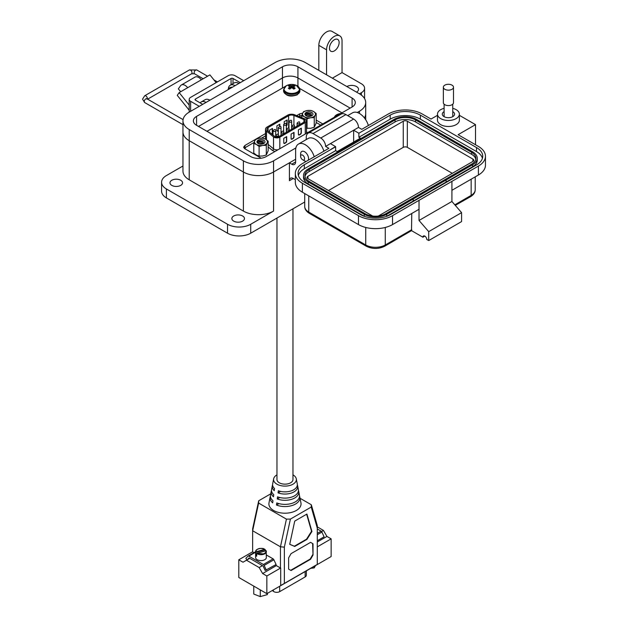 <?xml version="1.0" encoding="UTF-8"?>
<svg xmlns="http://www.w3.org/2000/svg" width="628" height="628" viewBox="0 0 628 628"><rect width="100%" height="100%" fill="white"/><g stroke="black" fill="none" stroke-linecap="round" stroke-linejoin="round"><path stroke-width="0.94" d="M341.946 112.852L299.674 88.454M285.434 86.334L206.965 131.307M302.743 113.118L299.674 113.864L296.659 115.599M265.495 133.591L244.896 145.484L243.601 147.219L244.543 148.585L261.24 158.225M322.792 123.912L316.182 120.097M273.361 589.912L273.361 591.325A4.137 2.386 -0 0 0 273.824 591.639A4.137 2.386 -0 0 0 279.68 591.639L279.68 586.262M273.361 591.325L272.356 590.493M305.137 571.566L305.137 576.944L279.68 591.639M305.137 576.944A4.137 2.386 -0 0 0 306.346 575.256L306.346 570.868M267.481 593.303L267.324 594.614L260.275 596.6L253.767 594.064L253.767 586.12M260.275 589.88L260.275 596.6M267.324 593.397L267.324 594.614M317.289 540.747L324.095 536.822L321.897 532.073A1.382 0.793 -120 0 0 321.112 531.155L317.289 528.949M315.539 565.553L314.204 567.908L310.742 568.332M314.204 566.33L314.204 567.908M265.927 550.787L257.221 553.237L263.171 553.912C265.283 553.213 266.201 552.177 265.927 550.787L266.162 550.78A5.385 3.109 180 0 1 266.351 551.58A5.385 3.109 180 0 1 263.328 554.367A5.385 3.109 180 0 1 256.671 553.449L257.221 553.237L256.671 553.449L256.671 556.267A5.385 3.109 180 0 1 255.769 555.191L256.671 554.94M265.259 550.897L265.259 549.704L264.71 549.351C262.622 547.027 254.112 549.422 256.004 551.808L255.769 552.381A5.385 3.109 180 0 1 255.588 551.58L255.588 557.491A5.385 3.109 -0 0 0 263.328 560.286A5.385 3.109 -0 0 0 266.351 557.491L266.154 550.701M256.004 551.808L264.71 549.351L265.259 549.704L255.769 552.381L255.769 555.191M247.275 559.76L249.073 557.947L263.101 566.048L265.149 570.475L276.092 564.533L273.894 559.784A1.382 0.793 -120 0 0 273.101 558.865L266.351 554.964M246.969 559.941L245.838 558.339L248.036 556.125A1.382 0.793 60 0 1 248.139 556.047A1.382 0.793 60 0 1 248.829 556.118L263.344 564.501A1.382 0.793 60 0 1 264.137 565.42L273.894 559.784M266.335 570.169L264.137 565.42M297.342 484.887A12.756 7.363 180 0 1 297.648 485.868A12.756 7.363 180 0 1 291.69 492.949A12.756 7.363 180 0 1 278.055 492.87L278.322 490.743A12.379 7.151 -0 0 0 291.525 490.774A12.379 7.151 -0 0 0 297.272 483.913L296.283 478.795A11.383 6.57 180 0 1 289.901 485.452A11.383 6.57 180 0 1 276.917 484.172A11.383 6.57 180 0 1 273.651 478.795A11.383 6.57 180 0 1 276.964 474.854M298.433 490.452A13.84 7.991 180 0 1 298.724 491.426A13.84 7.991 180 0 1 292.161 499.142A13.84 7.991 180 0 1 277.27 498.954L277.545 496.827A13.463 7.772 -0 0 0 291.996 496.976A13.463 7.772 -0 0 0 298.347 489.479L297.648 485.868M299.517 496.018A14.931 8.619 180 0 1 299.799 496.991A14.931 8.619 180 0 1 292.632 505.344A14.931 8.619 180 0 1 276.493 505.038L276.76 502.91A14.546 8.399 -0 0 0 292.467 503.177A14.546 8.399 -0 0 0 299.423 495.045L298.724 491.426M292.97 474.854A11.383 6.57 180 0 1 293.017 474.878A11.383 6.57 180 0 1 296.283 478.795M273.651 478.795L272.662 483.913A12.379 7.151 -0 0 0 274.522 488.545L274.248 490.672A12.756 7.363 180 0 1 272.285 485.868L271.586 489.479A13.463 7.772 -0 0 0 273.737 494.629L273.463 496.764A13.84 7.991 180 0 1 271.21 491.426L270.511 495.045A14.546 8.399 -0 0 0 272.96 500.712L272.685 502.847A14.931 8.619 180 0 1 270.134 496.991L268.996 502.887A16.077 9.279 -0 0 0 273.604 510.486A16.077 9.279 -0 0 0 291.934 512.283A16.077 9.279 -0 0 0 300.945 502.887L299.799 496.991M317.289 526.861L323.459 530.425L321.552 531.524M252.644 551.792L238.789 559.791L238.789 577.477L266.845 593.672L331.144 556.549L331.144 538.863L326.921 536.422L317.289 541.988M262.425 565.663L259.16 567.547L246.474 560.223L249.748 558.339M323.459 530.425L326.921 536.422M238.789 559.791L243.012 562.225L246.474 560.223M259.16 567.547L262.622 573.545L266.845 575.986L266.845 593.672M266.845 575.986L280.7 567.987L280.7 585.532L317.289 564.407L317.289 525.534L311.315 504.763L300.051 498.263M317.289 546.862L331.144 538.863M275.818 564.69L276.359 565.616L262.622 573.545M253.963 552.687L252.644 551.926L252.644 530.746L280.457 546.8L280.457 567.987L276.359 565.616M258.626 503.075L258.705 500.775L252.644 528.807L252.644 530.746L258.626 503.075L286.431 519.128L280.457 546.8L284.358 547.121L284.358 583.42L280.7 585.532M284.358 583.42L317.289 564.407M258.705 500.775L270.746 493.82M311.315 504.763L311.237 507.063L290.411 519.081L286.431 519.128M317.289 528.109L311.237 507.063M288.629 557.86L288.629 569.125L291.07 570.53L310.577 559.265L313.019 555.042L313.019 543.777L310.577 542.364L291.07 553.637L288.629 557.86M284.358 547.121L290.411 519.081M306.919 539.413L311.935 531.492L306.919 514.057L294.728 521.099L289.712 544.327L294.728 546.454L306.919 539.413L306.535 539.185L311.551 531.272L306.645 514.222M272.285 485.868A12.756 7.363 180 0 1 272.591 484.887M271.21 491.426A13.84 7.991 180 0 1 271.508 490.452M270.134 496.991A14.931 8.619 180 0 1 270.425 496.018M310.577 542.364L313.019 543.777M312.626 543.55L313.019 555.042M312.626 554.814L310.193 559.038L310.577 559.265M310.193 559.038L290.678 570.31M294.728 546.454L294.336 546.227L306.535 539.185M289.72 544.272L294.336 546.227M278.95 503.625L276.493 505.038M279.766 497.517L277.27 498.954M285.442 491.85A8.973 5.181 180 0 1 284.492 491.85M280.606 491.402L278.055 492.87M266.5 139.816L266.5 131.103A5.519 3.187 180 0 1 265.495 129.274A5.519 3.187 180 0 1 267.112 127.021L287.648 115.167A5.519 3.187 180 0 1 294.72 114.814L304.729 118.857A4.137 2.386 180 0 1 305.286 119.124A4.137 2.386 180 0 1 306.495 120.819A4.137 2.386 180 0 1 305.286 122.507L305.286 134.023M304.305 119.689A2.763 1.594 180 0 1 305.114 120.819A2.763 1.594 180 0 1 304.305 121.942L278.848 136.645A2.763 1.594 180 0 1 274.64 136.433L267.63 130.648A4.137 2.386 180 0 1 266.876 129.274A4.137 2.386 180 0 1 268.093 127.586L288.621 115.733A4.137 2.386 180 0 1 293.928 115.466L303.936 119.516A2.763 1.594 180 0 1 304.305 119.689M316.182 122.491L320.72 125.105M298.991 116.541L299.509 116.235A4.137 2.386 180 0 1 301.801 115.568M245.156 148.938A4.137 2.386 180 0 1 245.116 148.632A4.137 2.386 180 0 1 246.333 146.936L254.105 142.446M261.68 138.074L265.495 135.876M286.698 136.614L283.77 138.309L283.77 142.815A1.382 0.793 120 0 0 284.06 143.443A1.382 0.793 120 0 0 284.751 143.372L285.724 142.815A1.382 0.793 120 0 0 286.698 141.119L286.698 136.614M279.829 148.718L279.829 137.202L305.286 122.507M298.41 129.855L298.41 134.361A1.382 0.793 120 0 0 298.692 134.996A1.382 0.793 120 0 0 299.383 134.926L300.357 134.361A1.382 0.793 120 0 0 301.338 132.673L301.338 128.167L298.41 129.855M291.094 134.078L291.094 138.592A1.382 0.793 120 0 0 291.376 139.22A1.382 0.793 120 0 0 292.067 139.149L293.041 138.592A1.382 0.793 120 0 0 294.022 136.896L294.022 132.39L291.094 134.078M279.829 137.202A4.137 2.386 180 0 1 273.51 136.888L273.51 148.828A4.137 2.386 -0 0 0 278.023 149.754M266.5 131.103L273.51 136.888M283.95 143.357A1.382 0.793 120 0 0 284.508 143.239L285.481 142.674A1.382 0.793 120 0 0 286.454 140.978L286.454 136.755M298.583 134.902A1.382 0.793 120 0 0 299.14 134.785L300.113 134.219A1.382 0.793 120 0 0 301.095 132.532L301.095 128.308M291.266 139.133A1.382 0.793 120 0 0 291.824 139.008L292.797 138.45A1.382 0.793 120 0 0 293.771 136.755L293.771 132.532M269.577 132.257L269.577 130.114L272.505 128.418L272.505 132.924A1.382 0.793 -60 0 1 271.971 134.235M284.209 123.465L284.209 121.659L287.137 119.972L287.137 124.477A1.382 0.793 -60 0 1 286.337 126.047M278.33 130.687L277.866 130.954A1.382 0.793 -60 0 1 277.184 131.024A1.382 0.793 -60 0 1 276.893 130.388L276.893 125.883L279.821 124.195L279.821 126.291M271.759 134.054A1.382 0.793 120 0 0 272.262 132.783L272.505 132.924M272.262 128.559L272.262 132.783M286.337 125.678A1.382 0.793 120 0 0 286.894 124.336L287.137 124.477M286.894 120.113L286.894 124.336M277.066 130.938A1.382 0.793 120 0 0 277.623 130.812L278.33 130.404M279.578 124.336L279.578 126.291M276.964 218.049L276.964 479.525A8.007 4.624 -0 0 0 281.909 483.796A8.007 4.624 -0 0 0 290.631 482.799A8.007 4.624 -0 0 0 292.97 479.525L292.97 208.81M307.335 115.882L309.981 115.905M307.335 114.469L309.981 114.5M306.048 113.527L310.821 113.33M311.747 115.788A3.862 2.229 -0 0 0 312.375 115.293L311.692 115.819M311.802 112.491A4.003 2.308 -0 0 0 306.142 112.491A4.003 2.308 -0 0 0 306.142 115.756A4.003 2.308 -0 0 0 311.802 115.756A4.003 2.308 -0 0 0 311.802 112.491M306.37 115.89C304.933 113.268 306.535 112.491 311.182 113.558L311.417 115.921M306.495 128.238L310.648 128.293L314.251 127.264L316.182 123.104L316.182 113.48L315.217 115.089A6.468 3.737 180 0 1 310.648 117.734L307.037 118.763L304.399 116.769A6.468 3.737 180 0 1 302.72 113.158A6.468 3.737 180 0 1 307.296 110.52A6.468 3.737 180 0 1 313.545 111.486A6.468 3.737 180 0 1 315.217 115.089L314.251 117.648L310.648 117.734A6.468 3.737 -0 0 1 304.399 116.769L301.754 115.717L302.72 113.158L303.693 111.549L307.296 110.52L310.907 110.434L313.545 111.486L316.182 113.48M307.037 118.763L307.037 128.379M314.251 117.648L314.251 127.264M301.754 115.717L301.754 117.656M306.495 115.937L306.229 115.356L307.029 114.414L309.683 114.241L311.653 115.678M306.684 116.023L309.683 115.646L310.884 116.156M306.236 115.442L307.029 114.586L309.683 114.414L311.606 115.733M306.856 116.086L310.687 116.211M259.325 143.6L261.978 143.624M259.325 142.187L261.978 142.211M258.053 141.245L262.81 141.049M263.744 143.506A3.862 2.229 -0 0 0 264.388 142.988L263.681 143.537M263.768 140.193A4.003 2.308 -0 0 0 258.124 140.217A4.003 2.308 -0 0 0 258.139 143.474A4.003 2.308 -0 0 0 258.163 143.49A4.003 2.308 -0 0 0 263.799 143.474A4.003 2.308 -0 0 0 263.768 140.193M258.391 143.624C256.907 141.01 258.493 140.217 263.156 141.261L263.415 143.639M253.775 143.474L253.775 153.091L256.436 155.069L259.105 156.105L262.708 156.003L266.303 154.951L268.156 150.775L268.156 141.151L267.23 142.768A6.468 3.737 180 0 1 262.708 145.437L259.105 146.489L256.436 144.511A6.468 3.737 180 0 1 254.701 140.915A6.468 3.737 180 0 1 259.231 138.246A6.468 3.737 180 0 1 265.495 139.173A6.468 3.737 180 0 1 267.23 142.768L266.303 145.327L262.708 145.437A6.468 3.737 -0 0 1 256.436 144.511L253.775 143.474L254.701 140.915L255.627 139.298L259.231 138.246L262.826 138.136L265.495 139.173L268.156 141.151M259.105 146.489L259.105 156.105M266.303 145.327L266.303 154.951M258.485 143.655L258.226 143.074L259.003 142.14L261.648 141.952L263.642 143.396M258.681 143.741L261.648 143.357L262.873 143.875M258.226 143.16L259.003 142.321L261.648 142.124L263.603 143.451M258.854 143.804L262.685 143.93M180.707 180.252A6.296 3.635 0 0 0 173.854 179.467A6.296 3.635 0 0 0 169.968 182.827A6.296 3.635 0 0 0 171.813 185.393A6.296 3.635 0 0 0 178.666 186.178A6.296 3.635 0 0 0 182.552 182.827A6.296 3.635 0 0 0 180.707 180.252M242.612 215.993A6.296 3.635 0 0 0 235.751 215.208A6.296 3.635 0 0 0 231.865 218.56A6.296 3.635 0 0 0 233.71 221.127A6.296 3.635 0 0 0 240.571 221.919A6.296 3.635 0 0 0 244.457 218.56A6.296 3.635 0 0 0 242.612 215.993M346.876 86.554A6.837 3.949 180 0 1 356.547 86.554A6.837 3.949 180 0 1 358.549 89.349A6.837 3.949 180 0 1 356.547 92.135M334.3 39.76A6.837 3.949 -60 0 1 337.723 39.423A6.837 3.949 -60 0 1 338.767 44.902A6.837 3.949 -60 0 1 334.3 50.931A6.837 3.949 -60 0 1 330.877 51.268A6.837 3.949 -60 0 1 329.833 45.789A6.837 3.949 -60 0 1 334.3 39.76M314.22 156.78A13.675 7.897 -120 0 0 305.286 144.738A13.675 7.897 -120 0 0 298.449 144.063A13.675 7.897 -120 0 0 295.615 150.328L295.615 161.938A5.471 3.156 60 0 1 294.477 164.442A5.471 3.156 60 0 1 291.745 164.175L295.615 161.938M323.891 151.199A13.675 7.897 -120 0 0 314.958 139.157A13.675 7.897 -120 0 0 308.12 138.482L298.449 144.063M368.377 125.514A13.675 7.897 -120 0 0 359.444 113.472A13.675 7.897 -120 0 0 352.606 112.789L347.7 115.623M289.422 180.699A5.471 3.156 60 0 1 290.552 178.195A5.471 3.156 60 0 1 293.292 178.47L289.422 180.699L289.422 162.833L273.557 171.994L273.557 211.079L250.737 224.259A16.414 9.475 180 0 1 227.524 224.259L166.396 188.965A16.414 9.475 180 0 1 161.584 182.261L161.584 191.202A16.414 9.475 0 0 0 166.396 197.899L227.524 233.192A16.414 9.475 0 0 0 250.737 233.192L304.721 202.02M161.584 182.261A16.414 9.475 180 0 1 166.396 175.565L182.968 165.996M318.828 70.36L318.828 45.342A10.943 6.319 120 0 1 323.601 34.328A10.943 6.319 120 0 1 332.031 31.4L339.772 35.867A10.943 6.319 120 0 1 342.04 40.875L342.04 72.597L361.383 83.76A10.943 6.319 0 0 1 364.585 88.226L364.585 98.604M273.557 211.079A21.336 12.317 180 0 1 243.381 211.079L189.224 179.812A21.336 12.317 180 0 1 182.968 171.099L182.968 132.006A21.336 12.317 0 0 0 189.224 140.719L243.381 171.994A21.336 12.317 0 0 0 273.557 171.994L295.615 159.261M289.422 162.833L291.745 164.175M357.261 112.498L359.444 111.234A21.336 12.317 0 0 0 365.7 102.521L365.7 113.692A21.336 12.317 0 0 1 364.405 117.915A21.336 12.317 0 0 0 365.7 113.692L365.7 119.72M365.7 102.521A21.336 12.317 0 0 0 359.444 93.815L361.383 92.701A10.943 6.319 0 0 0 364.585 88.226M342.04 72.597L332.369 78.178M339.772 35.867A10.943 6.319 120 0 0 331.341 38.803A10.943 6.319 120 0 0 326.56 49.808L326.56 74.826M293.292 178.47L295.333 179.647M206.047 102.411A9.577 5.526 -120 0 0 201.266 101.94A9.577 5.526 -120 0 0 200.206 102.906M209.917 100.182A9.577 5.526 -120 0 0 205.128 99.703L201.266 101.94M235.068 85.659A9.577 5.526 -120 0 0 230.28 85.188A9.577 5.526 -120 0 0 228.294 89.569M238.938 83.43A9.577 5.526 -120 0 0 234.15 82.951L230.28 85.188M282.459 87.716L282.459 77.958L198.503 126.424L282.459 77.958A10.943 6.319 180 0 1 297.931 77.958L350.165 108.11L297.931 77.958L297.931 86.248M359.444 93.815L305.286 62.541A21.336 12.317 0 0 0 275.111 62.541L189.224 112.129A21.336 12.317 0 0 0 182.968 120.843A21.336 12.317 0 0 0 189.224 129.549L243.381 160.823A21.336 12.317 0 0 0 273.557 160.823L295.859 147.949M196.572 125.31A10.943 6.319 180 0 1 193.369 120.843A10.943 6.319 180 0 1 196.572 116.376L282.459 66.788A10.943 6.319 180 0 1 297.931 66.788L352.096 98.054A10.943 6.319 180 0 1 355.299 102.521A10.943 6.319 180 0 1 352.096 106.996L266.209 156.576A10.943 6.319 180 0 1 250.737 156.576L196.572 125.31L196.572 116.376M182.968 120.843L182.968 132.006A21.336 12.317 0 0 0 189.224 140.719L243.381 171.994A21.336 12.317 0 0 0 273.557 171.994L273.557 160.823M282.459 66.788L282.459 77.958A10.943 6.319 180 0 1 297.931 77.958L297.931 66.788M189.209 110.23L177.245 95.346L179.168 92.614L187.701 87.684A7.434 4.294 -120 0 0 181.359 84.992A7.434 4.294 -120 0 0 180.526 85.761L178.352 88.854L180.676 91.743M216.142 82.637L209.901 74.873L201.36 79.803A7.434 4.294 -120 0 0 195.018 77.103L181.359 84.992M183.839 89.922L183.855 89.898A2.002 1.154 60 0 1 184.075 89.694A2.002 1.154 60 0 1 184.389 89.6M189.209 105.112L179.168 92.614M231.057 84.741L231.057 78.469L195.441 99.028A1.382 0.793 0 0 0 195.033 99.593A1.382 0.793 0 0 0 195.441 100.158L202.703 104.35M243.68 80.69L235.021 75.69A4.828 2.787 0 0 0 228.192 75.69L190.622 97.371A4.828 2.787 0 0 0 189.209 99.35A4.828 2.787 0 0 0 190.622 101.32L199.288 106.32M231.057 78.469A1.382 0.793 180 0 1 233.004 78.469L240.265 82.66M231.811 87.535A7.575 4.372 -120 0 0 229.715 87.826A7.575 4.372 -120 0 0 228.419 89.498M232.242 87.292A7.575 4.372 -120 0 0 230.146 87.575A7.575 4.372 -120 0 0 229.934 87.708M300.616 156.309A2.802 1.617 60 0 1 302.602 155.163A2.802 1.617 60 0 1 304.588 158.601A2.802 1.617 60 0 1 302.602 159.748A2.802 1.617 60 0 1 300.616 156.309L300.616 154.017A5.613 3.242 60 0 1 301.778 151.45A5.613 3.242 60 0 1 304.588 151.725A5.613 3.242 60 0 1 308.222 160.242M306.174 161.427A5.613 3.242 60 0 1 304.588 160.894L302.602 159.748L304.588 160.894M437.488 114.139L437.488 120.168A10.943 6.319 0 0 0 440.691 124.634A10.943 6.319 0 0 0 452.615 126.008A10.943 6.319 0 0 0 459.374 120.168L459.374 114.139A10.943 6.319 180 0 1 452.615 119.979A10.943 6.319 180 0 1 440.691 118.606A10.943 6.319 180 0 1 437.488 114.139A10.943 6.319 180 0 1 444.106 108.338M452.749 108.338A10.943 6.319 180 0 1 456.164 109.672A10.943 6.319 180 0 1 459.374 114.139M444.106 111.611A6.154 3.556 0 0 0 444.075 111.627A6.154 3.556 0 0 0 442.277 114.139A6.154 3.556 0 0 0 446.076 117.42A6.154 3.556 0 0 0 452.78 116.651A6.154 3.556 0 0 0 454.586 114.139A6.154 3.556 0 0 0 452.749 111.611M328.491 190.527L403.262 147.36A2.873 1.656 180 0 1 407.329 147.36L452.301 173.328M372.702 216.056L307.893 178.635A2.873 1.656 180 0 1 307.053 177.465A2.873 1.656 180 0 1 307.893 176.295L403.262 121.228A2.873 1.656 180 0 1 407.329 121.228L472.908 159.088A2.873 1.656 180 0 1 473.748 160.266A2.873 1.656 180 0 1 472.908 161.435L378.307 216.056M475.781 159.261A14.499 8.368 0 0 0 471.644 154.347L415.548 121.958A14.499 8.368 0 0 0 395.043 121.958L309.157 171.546A14.499 8.368 0 0 0 305.012 176.46M415.548 119.948A14.499 8.368 0 0 0 395.043 119.948L309.157 169.536A14.499 8.368 0 0 0 304.91 175.455A14.499 8.368 0 0 0 309.157 181.374L365.253 213.756A14.499 8.368 0 0 0 385.757 213.756L471.644 164.175A14.499 8.368 0 0 0 475.891 158.256A14.499 8.368 0 0 0 471.644 152.337L415.548 119.948L415.548 121.958M416.513 119.391A15.865 9.161 0 0 0 394.07 119.391L308.183 168.971A15.865 9.161 0 0 0 303.536 175.455A15.865 9.161 0 0 0 308.183 181.932L364.279 214.313A15.865 9.161 0 0 0 386.722 214.313L472.609 164.732A15.865 9.161 0 0 0 477.256 158.256A15.865 9.161 0 0 0 472.609 151.772L416.513 119.391M413.224 199.021L413.224 201.031L472.609 166.742A15.865 9.161 0 0 0 477.256 160.266L477.256 158.256M446.108 182.042L446.108 180.032M413.224 199.013L413.224 201.031L386.809 216.275M303.536 175.455L303.536 177.465A15.865 9.161 0 0 0 308.183 183.941L364.193 216.275M482.437 158.256A21.336 12.317 0 0 0 476.479 151.552L420.383 119.163A21.336 12.317 0 0 0 390.2 119.163L358.871 137.257L360.417 138.152L337.205 151.552L335.65 150.657L304.321 168.751A21.336 12.317 0 0 0 298.355 175.455M449.978 180.26L476.479 164.952A21.336 12.317 0 0 0 482.728 156.246A21.336 12.317 0 0 0 476.479 147.533L420.383 115.144A21.336 12.317 0 0 0 390.2 115.144L358.871 133.238L358.871 137.257M335.65 150.657L335.65 146.787L304.321 164.732A21.336 12.317 0 0 0 298.065 173.438A21.336 12.317 0 0 0 304.321 182.151L360.417 214.541A21.336 12.317 0 0 0 390.592 214.541L449.978 180.252M459.374 115.317L475.514 124.634L458.102 134.69L478.41 146.418A24.076 13.902 180 0 1 485.46 156.246A24.076 13.902 180 0 1 478.41 166.067L392.524 215.655A24.076 13.902 180 0 1 358.478 215.655L302.382 183.266A24.076 13.902 180 0 1 295.333 173.438A24.076 13.902 180 0 1 302.382 163.61L328.884 148.31L325.594 146.418L330.43 143.624L335.525 146.567L330.815 149.433M358.871 133.238L353.643 130.224L358.478 127.429L361.767 129.329L388.269 114.029A24.076 13.902 180 0 1 422.314 114.029L431.02 119.053L437.488 115.317M353.643 142.061L353.643 130.224L330.43 143.624M358.478 127.429A6.837 3.949 -120 0 0 353.65 119.053L345.91 114.586A9.577 5.526 -120 0 0 341.122 114.115L308.238 133.097A9.577 5.526 -120 0 0 306.252 137.485L306.252 139.557M345.91 114.586L313.019 133.568L320.759 138.034A6.837 3.949 60 0 1 325.594 146.418M295.333 173.438L295.333 182.379A24.076 13.902 0 0 0 302.382 192.207L358.478 224.589A24.076 13.902 0 0 0 392.524 224.589L419.025 209.289L419.025 200.356L419.025 220.459L451.917 201.478L451.917 181.374M451.917 190.308L478.41 175.008A24.076 13.902 0 0 0 485.46 165.18L485.46 156.246M475.514 124.634L475.514 144.738M313.019 133.568A9.577 5.526 -120 0 0 308.238 133.097M411.772 213.481L411.513 230.641L422.895 237.211A2.732 1.578 60 0 1 423.46 235.963A2.732 1.578 60 0 1 425.572 236.693A2.732 1.578 60 0 1 426.765 239.449L428.704 240.563L428.704 231.63L419.025 220.459M428.704 240.563L461.588 221.574L461.588 212.641L451.917 201.478M428.704 231.63L461.588 212.641M422.895 237.211L424.834 236.097M454.813 204.822L471.157 195.387A2.732 1.578 -120 0 1 470.592 196.643L455.284 205.372M411.513 230.641L384.705 246.223C378.566 249.198 372.435 249.198 366.297 246.223A2.732 1.578 120 0 1 365.731 244.975A13.816 7.976 0 0 0 385.27 244.975L411.772 229.675M453.502 87.221L453.502 102.654A5.079 2.928 180 0 1 452.019 104.727A5.079 2.928 180 0 1 446.484 105.363A5.079 2.928 180 0 1 443.352 102.654L443.352 87.221A5.079 2.928 180 0 1 444.836 85.149A5.079 2.928 180 0 1 450.37 84.513A5.079 2.928 180 0 1 453.502 87.221A5.079 2.928 180 0 1 452.019 89.294A5.079 2.928 180 0 1 446.484 89.93A5.079 2.928 180 0 1 443.352 87.221M288.99 85.534A3.894 2.253 -0 0 0 288.362 86.012A11.814 6.202 55.8 0 1 289.555 86.374A11.791 3.077 72.4 0 1 289.83 86.711A11.791 4.263 99.2 0 0 289.555 87.166A11.814 7.387 115.5 0 0 288.362 88.242A3.894 2.253 0 0 0 288.99 88.721A3.894 2.253 0 0 0 289.814 89.082A11.814 6.202 -55.8 0 1 291.062 88.038A11.791 8.266 -32.3 0 1 291.745 87.818A11.791 8.266 32.3 0 1 292.428 88.038A11.814 6.202 55.8 0 1 293.676 89.082A3.894 2.253 0 0 0 294.501 88.721A3.894 2.253 0 0 0 295.129 88.242A11.814 7.387 -115.5 0 0 293.935 87.166A11.791 4.263 -99.2 0 0 293.661 86.711A11.791 3.077 -72.4 0 1 293.935 86.374A11.814 6.202 -55.8 0 1 295.129 86.012A3.894 2.253 0 0 0 293.676 85.172A11.814 7.387 115.5 0 0 292.428 85.502A11.791 9.451 140.4 0 0 291.745 85.604A11.791 9.451 -140.4 0 0 291.062 85.502A11.814 7.387 -115.5 0 0 289.814 85.172A3.894 2.253 -0 0 0 288.99 85.534M286.266 85.785A7.748 4.474 -0 0 0 286.266 92.112A7.748 4.474 -0 0 0 297.217 92.112A7.748 4.474 -0 0 0 296.235 85.306L296.235 85.306A11.814 11.814 0 0 0 287.255 85.306L287.255 85.306A7.748 4.474 -0 0 0 286.266 85.785M289.72 89.05L289.555 87.166M290.073 88.846L289.83 86.711M290.246 88.697L289.814 85.172M290.905 88.156L291.062 85.502M291.745 87.818L291.745 85.604M292.577 88.156L292.428 85.502M293.237 88.697L293.676 85.172M293.409 88.846L293.661 86.711M293.771 89.05L293.935 87.166M340.784 113.519A11.814 11.814 0 0 0 337.55 114.343L337.55 114.343A7.748 4.474 -0 0 0 336.561 114.822A7.748 4.474 -0 0 0 334.41 117.201M299.674 113.864L299.674 116.149M244.896 145.484L244.896 148.789M317.289 533.36L321.112 531.155M317.289 534.734L321.897 532.073M265.126 549.5C260.337 547.553 257.158 548.252 255.588 551.58A5.385 3.109 180 0 1 257.284 549.312M255.588 552.216L248.829 556.118M263.344 564.501L273.101 558.865M255.588 551.769L248.248 556M275.7 136.951L275.7 130.703A1.342 0.777 180 0 1 274.876 131.417A1.342 0.777 180 0 1 273.408 131.252A1.342 0.777 180 0 1 273.015 130.703L273.015 135.091M281.022 135.389L281.022 127.633A1.342 0.777 180 0 1 280.19 128.347A1.342 0.777 180 0 1 278.722 128.183A1.342 0.777 180 0 1 278.33 127.633L278.33 134.722M286.337 132.32L286.337 124.564A1.342 0.777 180 0 1 285.505 125.278A1.342 0.777 180 0 1 284.044 125.113A1.342 0.777 180 0 1 283.644 124.564L283.644 131.652M291.659 129.25L291.659 121.494A1.342 0.777 180 0 1 290.827 122.209A1.342 0.777 180 0 1 289.359 122.044A1.342 0.777 180 0 1 288.966 121.494L288.966 128.583M299.776 124.556L299.776 123.112A1.342 0.777 180 0 1 298.952 123.826A1.342 0.777 180 0 1 297.484 123.661A1.342 0.777 180 0 1 297.091 123.112L297.091 126.11M294.461 127.625L294.461 126.181A1.342 0.777 180 0 1 293.629 126.895A1.342 0.777 180 0 1 292.161 126.73A1.342 0.777 180 0 1 291.769 126.181L291.769 129.18M289.147 130.703L289.147 129.25A1.342 0.777 180 0 1 288.315 129.965A1.342 0.777 180 0 1 286.847 129.8A1.342 0.777 180 0 1 286.454 129.25L286.454 132.249M283.825 133.772L283.825 132.32A1.342 0.777 180 0 1 282.993 133.042A1.342 0.777 180 0 1 281.532 132.869A1.342 0.777 180 0 1 281.132 132.32L281.132 135.326M278.51 136.81L278.51 135.389A1.342 0.777 180 0 1 277.678 136.111A1.342 0.777 180 0 1 276.21 135.938A1.342 0.777 180 0 1 275.818 135.389L275.818 136.983M307.5 132.736L306.495 131.778M268.156 146.936L272.379 150.414L274.907 151.56M306.338 133.411A4.137 2.386 -0 0 0 306.495 132.759L306.495 120.819M272.379 150.414A1.382 0.926 129.5 0 0 273.51 148.828L268.156 144.416M293.928 115.466L293.928 125.105M303.936 122.154L303.936 119.516M288.621 128.191L288.621 115.733M268.093 127.586L268.093 131.032M227.524 233.192L227.524 224.259M166.396 188.965L166.396 197.899M250.737 224.259L250.737 233.192M189.224 179.812L189.224 129.549M361.383 92.701L361.383 95.095M318.828 45.342L326.56 49.808M243.381 160.823L243.381 211.079M359.444 111.234L359.444 113.472M352.096 98.054L352.096 106.996M183.855 89.898L184.365 89.6M195.441 99.028L195.441 100.158M201.36 79.803L187.701 87.684M233.004 83.61L233.004 78.469M190.622 111.321L190.622 101.32M207.57 76.216L196.76 69.975A2.206 1.272 120 0 0 195.065 70.564A2.206 1.272 120 0 0 194.107 72.785A2.206 1.272 120 0 0 194.562 73.79L191.571 73.79L147.627 99.161M196.76 69.975L189.366 69.975A2.206 1.272 60 0 1 190.472 70.085A2.206 1.272 60 0 1 192.027 72.785A2.206 1.272 60 0 1 191.571 73.79M189.366 69.975L144.715 95.754A2.206 1.272 60 0 1 145.814 95.864A2.206 1.272 60 0 1 147.376 98.565A2.206 1.272 60 0 1 147.321 98.989M144.715 95.754L142.54 99.161L144.715 102.568A2.206 1.272 -60 0 1 144.259 101.563A2.206 1.272 -60 0 1 145.217 99.342A2.206 1.272 -60 0 1 146.921 98.753L183.078 119.626M472.908 161.435L472.908 159.088M407.329 147.36L407.329 121.228M403.262 147.36L403.262 121.228M307.893 178.635L307.893 176.295M395.043 119.948L395.043 121.958M471.644 154.347L471.644 152.337M309.157 171.546L309.157 169.536M472.609 164.732L472.609 166.742M386.722 214.313L386.722 216.307M364.279 214.313L364.279 216.307M308.183 181.932L308.183 183.941M390.2 115.144L390.2 119.163M420.383 119.163L420.383 115.144M476.479 151.552L476.479 147.533M304.321 168.751L304.321 164.732M353.65 119.053L320.759 138.034M302.382 192.207L302.382 183.266M358.478 224.589L358.478 215.655M392.524 224.589L392.524 215.655M478.41 175.008L478.41 166.067M365.731 227.469L365.731 244.975L308.764 212.083A2.732 1.578 -60 0 0 309.329 213.339C306.268 211.44 304.729 209.14 304.721 206.447A13.816 7.976 0 0 0 308.764 212.083L308.764 195.889M385.27 227.469L385.27 244.975A2.732 1.578 60 0 1 384.705 246.223M470.592 196.643C473.661 194.743 475.2 192.443 475.208 189.75A13.816 7.976 0 0 1 471.157 195.387L471.157 179.192M287.255 85.306L286.227 85.808L283.597 89.671A8.148 4.702 -0 0 0 285.983 92.999A8.148 4.702 -0 0 0 297.507 92.999A8.148 4.702 -0 0 0 299.894 89.671L299.894 90.95A8.148 4.702 -0 0 1 297.507 94.278A8.148 4.702 -0 0 1 285.983 94.278A8.148 4.702 -0 0 1 283.597 90.95C285.638 95.998 290.191 97.285 297.264 94.812L299.894 90.95M266.076 550.662L256.876 553.26M255.588 551.745L248.139 556.047M265.495 129.274L265.495 139.181M275.7 130.703C275.723 129.015 274.829 129.015 273.015 130.703M281.022 127.633C281.046 125.945 280.143 125.945 278.33 127.633M286.337 124.564C286.36 122.868 285.465 122.868 283.644 124.564M291.659 121.494C291.675 119.799 290.78 119.799 288.966 121.494M299.776 123.112C299.799 121.424 298.904 121.424 297.091 123.112M294.461 126.181C294.485 124.493 293.582 124.493 291.769 126.181M289.147 129.25C289.163 127.562 288.268 127.562 286.454 129.25M283.825 132.32C283.848 130.632 282.953 130.632 281.132 132.32M278.51 135.389C278.526 133.701 277.631 133.701 275.818 135.389M189.209 112.137L189.209 99.35M230.146 87.575L229.715 87.826M217.421 81.899L213.936 79.889M203.166 78.759L194.562 73.79M146.944 99.161L146.921 98.753M144.715 102.568L182.968 124.658M304.721 206.447L304.721 193.55M475.208 189.75L475.208 176.861M309.329 213.339L366.297 246.223M444.106 116.667L444.106 104.193M452.749 116.667L452.749 104.193M283.597 89.671L283.597 90.95M299.894 89.671L296.235 85.306M337.55 114.343L334.159 117.35"/></g></svg>
